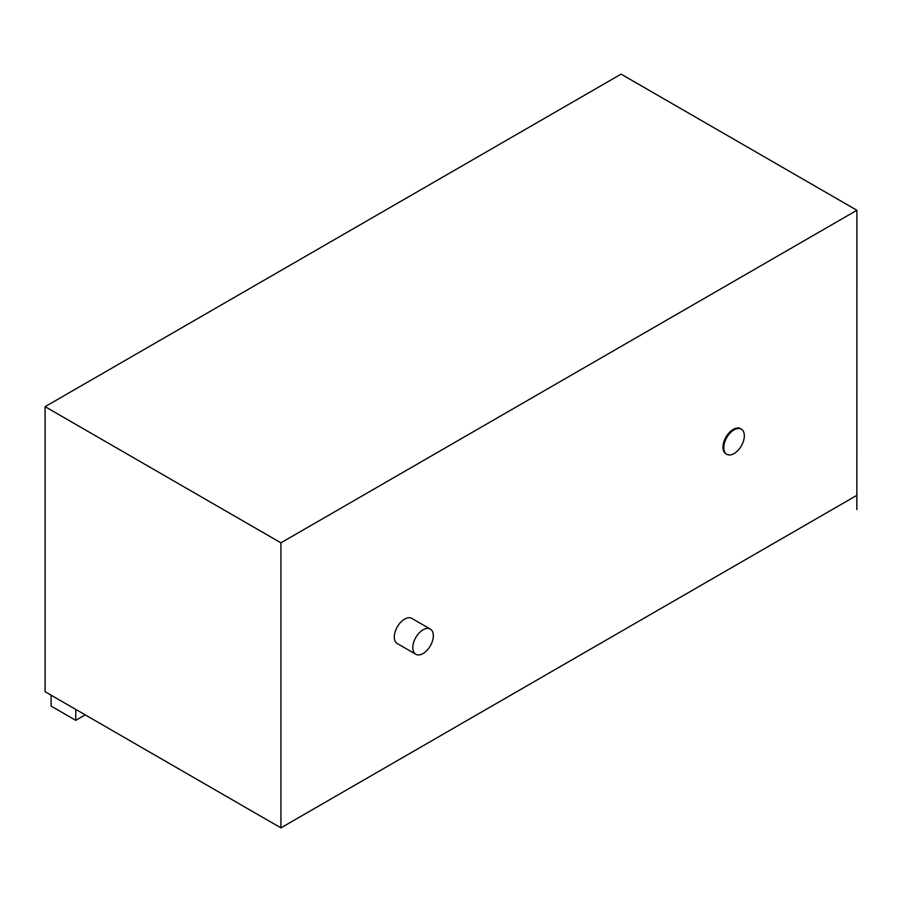 <?xml version="1.0" encoding="UTF-8"?>
<svg xmlns="http://www.w3.org/2000/svg" width="902" height="902" viewBox="0 0 902 902"><rect width="100%" height="100%" fill="white"/><g stroke="black" fill="none" stroke-linecap="round" stroke-linejoin="round"><path stroke-width="1.35" d="M856.855 495.356L856.855 509.585L856.821 495.378L280.917 827.867L45.1 691.721L45.1 406.667L280.917 542.824L856.9 210.279L621.083 74.133L45.1 406.667M856.855 509.585L856.9 210.279M75.757 709.423L75.757 720.337L51.11 706.097L51.11 695.194M85.205 714.88L75.757 720.337M723.787 447.651A14.522 8.389 120 0 0 726.798 454.304A14.522 8.389 120 0 0 741.32 445.915A14.522 8.389 120 0 0 741.32 429.138A14.522 8.389 120 0 0 730.135 433.039A14.522 8.389 120 0 0 723.787 447.651M726.798 454.304L725.975 453.83A14.522 8.389 -60 0 1 722.964 447.178A14.522 8.389 -60 0 1 729.312 432.554A14.522 8.389 -60 0 1 740.508 428.664L741.32 429.138M412.789 647.602A14.522 8.389 120 0 0 415.799 654.254A14.522 8.389 120 0 0 430.322 645.866A14.522 8.389 120 0 0 430.322 629.089A14.522 8.389 120 0 0 419.137 632.99A14.522 8.389 120 0 0 412.789 647.602M415.799 654.254L397.308 643.577A14.522 8.389 -60 0 1 394.309 636.925A14.522 8.389 -60 0 1 400.646 622.312A14.522 8.389 -60 0 1 411.842 618.422L430.322 629.089M280.917 827.867L280.917 542.824"/></g></svg>

